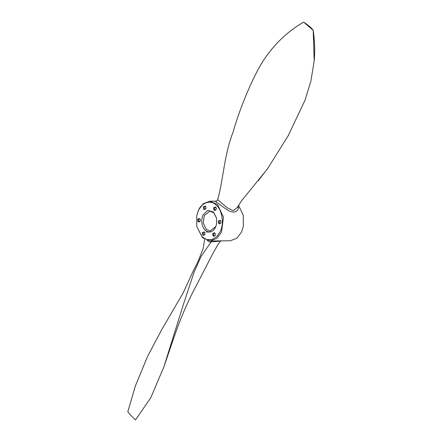 <?xml version="1.0" encoding="UTF-8"?>
<svg xmlns="http://www.w3.org/2000/svg" width="442" height="442" viewBox="0 0 442 442"><rect width="100%" height="100%" fill="white"/><g stroke="black" fill="none" stroke-linecap="round" stroke-linejoin="round"><path stroke-width="0.66" d="M215.624 227.138C212.724 232.254 209.232 233.277 205.143 230.216C201.585 225.995 200.85 220.939 202.939 215.055L207.723 210.381L213.414 211.978L216.508 217.928L216.569 224.127L215.624 227.138M216.541 218.072L213.757 212.801L209.906 211.149L204.232 215.597L203.265 223.066L206.237 229.381L210.094 231.033L215.762 226.58L216.597 223.983M243.238 215.138L243.343 226.415L243.238 215.138L238.525 205.27M196.69 215.862L196.789 226.575L202.138 236.846L206.668 239.581L211.972 239.614L216.834 236.597L220.232 231.531C224.26 224.204 222.166 209.806 216.425 205.348C211.326 199.48 201.37 202.403 198.325 210.663L196.69 215.862L198.469 210.11L203.138 203.779L209.812 201.204L217.519 204.513L223.47 217.132L221.525 232.072L216.862 238.398L210.188 240.978L230.282 240.785L236.956 238.21L241.619 231.884L243.343 226.415M205.762 208.845C204.027 210.248 203.259 209.519 203.458 206.646L205.364 206.088L205.928 207.171L205.762 208.845M205.939 207.248L204.955 206.254L204.105 206.922L204.408 208.989L204.983 209.237L205.95 208.221M216.072 209.762C214.337 211.165 213.569 210.436 213.768 207.563L215.674 207.005L216.237 208.088L216.072 209.762M216.248 208.165L215.265 207.171L214.414 207.834L214.718 209.906L215.293 210.154L216.26 209.138M220.74 223.111C219.005 224.519 218.237 223.785 218.436 220.917L220.343 220.359L220.906 221.436L220.74 223.111M220.917 221.514L219.934 220.519L219.083 221.188L219.381 223.254L219.961 223.503L220.928 222.492M215.099 235.547C213.364 236.951 212.596 236.221 212.795 233.348L214.702 232.79L215.265 233.873L215.099 235.547M215.276 233.945L214.293 232.956L213.442 233.619L213.746 235.691L214.32 235.934L215.287 234.923M204.795 234.63C203.055 236.034 202.287 235.304 202.486 232.431L204.392 231.873L204.955 232.956L204.795 234.63M204.972 233.033L203.983 232.039L203.132 232.702L203.436 234.774L204.011 235.017L204.977 234.006M200.127 221.282C198.386 222.685 197.618 221.95 197.817 219.083L199.723 218.525L200.287 219.602L200.127 221.282M200.303 219.68L199.314 218.685L198.464 219.354L198.767 221.42L199.342 221.669L200.309 220.657M238.028 206.116L238.603 207.989C237.083 212.53 233.448 213.271 227.696 210.215L215.315 201.408L216.359 201.265M210.188 240.978L202.48 237.669L196.789 226.575M163.916 366.733C170.048 349.197 175.131 333.218 180.375 319.986C185.159 307.908 190.43 296.521 196.198 285.836L212.315 254.559L218.011 244.487L220.536 241.117L211.149 241.879L201.082 256.448L194.143 271.985L183.623 303.776L163.916 366.733L150.899 397.529L135.517 419.9C132.335 417.071 129.777 414.336 127.843 411.684M210.862 242.52L207.083 240.498M206.364 232.011L210.663 231.973M215.315 201.408L215.967 201.381L217.442 200.22L217.657 199.58L227.348 207.917L233.232 210.635L237.266 207.469L241.553 200.784L267.288 169.109L288.073 135.954L305.102 100.063L310.919 80.952L314.185 60.985L313.185 30.283C314.765 40.703 315.096 50.935 314.185 60.985M217.657 199.58C223.227 180.618 224.1 154.965 232.89 132.661C239.426 110.163 248.012 88.748 258.642 68.422C269.852 48.493 284.852 33.056 303.632 22.1L313.185 30.299C311.754 28.128 308.571 25.398 303.632 22.1M238.603 207.989L237.658 206.922M211.149 241.879L211.298 240.713M209.812 201.204L216.613 201.138M204.69 239.382L203.093 248.752L197.795 262.007L192.977 271.521L183.237 292.786L161.617 329.848L147.512 356.545L135.473 385.689L127.815 411.74M258.272 180.739L268.288 167.695M220.536 241.117L221.039 240.741"/></g></svg>
